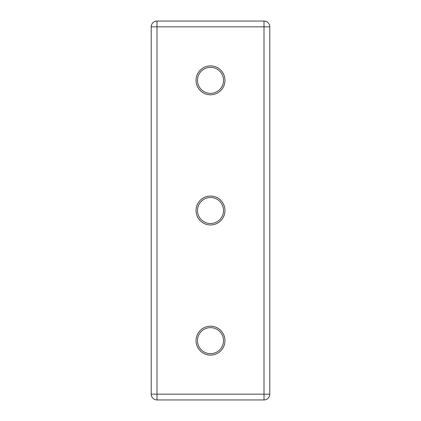 <?xml version="1.0" encoding="UTF-8"?>
<svg xmlns="http://www.w3.org/2000/svg" width="421" height="421" viewBox="0 0 421 421"><rect width="100%" height="100%" fill="white"/><g stroke="black" fill="none" stroke-linecap="round" stroke-linejoin="round"><path stroke-width="0.63" d="M210.5 223.514A13.014 13.014 0 0 1 197.486 210.5A13.014 13.014 0 0 1 210.5 197.486A13.014 13.014 0 0 1 223.514 210.5A13.014 13.014 0 0 1 210.5 223.514M197.486 80.343A13.014 13.014 0 0 1 210.5 67.328A13.014 13.014 0 0 1 223.514 80.343A13.014 13.014 0 0 1 210.5 93.357A13.014 13.014 0 0 1 197.486 80.343M210.5 353.672A13.014 13.014 0 0 1 197.486 340.657A13.014 13.014 0 0 1 210.5 327.643A13.014 13.014 0 0 1 223.514 340.657A13.014 13.014 0 0 1 210.5 353.672M210.5 224.961A14.461 14.461 0 0 1 196.039 210.5A14.461 14.461 0 0 1 210.5 196.039A14.461 14.461 0 0 1 224.961 210.5A14.461 14.461 0 0 1 210.5 224.961M196.039 80.343A14.461 14.461 0 0 1 210.5 65.881A14.461 14.461 0 0 1 224.961 80.343A14.461 14.461 0 0 1 210.5 94.804A14.461 14.461 0 0 1 196.039 80.343M210.5 355.119A14.461 14.461 0 0 1 196.039 340.657A14.461 14.461 0 0 1 210.5 326.196A14.461 14.461 0 0 1 224.961 340.657A14.461 14.461 0 0 1 210.5 355.119M264.009 21.05L156.991 21.05L156.991 26.833L264.009 26.833L264.009 21.05A5.783 5.783 0 0 1 269.793 26.833L269.793 394.167A5.783 5.783 0 0 1 264.009 399.95L156.991 399.95A5.783 5.783 0 0 1 151.207 394.167L151.207 26.833A5.783 5.783 0 0 1 156.991 21.05A5.783 5.783 0 0 0 151.207 26.833L156.991 26.833L156.991 399.95A5.783 5.783 0 0 1 151.207 394.167L269.793 394.167A5.783 5.783 0 0 1 264.009 399.95L264.009 26.833L269.793 26.833A5.783 5.783 0 0 0 264.009 21.05"/></g></svg>
